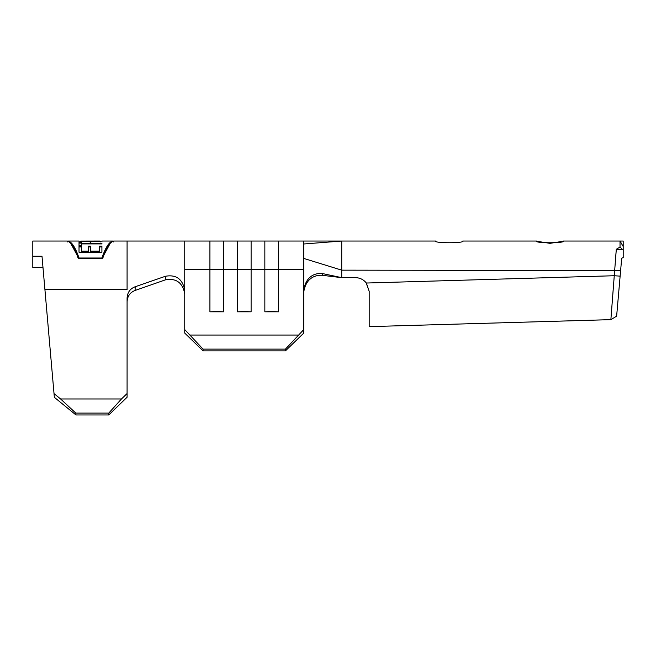 <?xml version="1.0" encoding="UTF-8"?>
<svg xmlns="http://www.w3.org/2000/svg" width="656" height="656" viewBox="0 0 656 656"><rect width="100%" height="100%" fill="white"/><g stroke="black" fill="none" stroke-linecap="round" stroke-linejoin="round"><path stroke-width="0.98" d="M549.974 243.351L563.701 241.154C564.488 243.269 535.444 243.253 536.239 241.154L549.974 243.351M610.884 319.644L369.189 326.631L369.189 291.387L366.36 283.031L614.262 275.733L616.312 249.28L620.027 247.025L620.027 241.039L623.2 241.039L623.2 257.529L621.691 258.275L620.715 269.419M623.2 249.928L622.47 249.411L616.312 249.28L615.771 255.684M60.606 398.979L75.801 413.1L75.965 414.961L54.341 397.315L54.022 393.6L60.606 398.979L121.458 398.979L127.084 393.534L127.084 298.144C127.395 292.494 130.093 288.706 135.169 286.754L135.128 290.452L165.361 279.866L165.402 276.274L135.169 286.754M42.984 267.468L32.8 267.468L32.8 256.25L42 256.25L54.022 393.6M251.109 241.039L251.109 269.559L264.844 269.559L264.844 241.039L237.382 241.039L237.382 311.821L251.109 311.821A37.253 8.946 180 0 0 237.382 311.821M303.744 269.559L278.57 269.559A37.253 8.946 180 0 0 264.844 269.559L264.844 311.821L278.57 311.821L278.57 241.039L303.744 241.039L303.744 290.034C306.286 274.7 316.791 272.814 322.842 273.634L321.916 275.266C316.085 275.02 306.106 277.217 303.744 292.018L303.744 273.076M251.109 311.821L251.109 269.559A37.253 8.946 180 0 0 237.382 269.559L223.647 269.559A37.253 8.946 180 0 0 209.92 269.559L209.92 241.039L184.746 241.039L184.746 269.559L209.92 269.559L209.92 311.821L223.647 311.821L223.647 241.039L237.382 241.039M435.797 241.039L303.744 241.039M621.691 258.275L616.632 316.151L610.867 319.644L369.189 326.631M618.592 293.675L618.018 300.276M321.916 275.266L341.727 277.66L355.462 277.66C359.734 277.75 363.268 279.415 366.056 282.662L369.189 291.387L366.056 282.662M322.842 273.634L341.727 277.66L341.727 241.039L303.744 243.991M463.013 241.154C463.8 243.269 434.756 243.253 435.551 241.154M355.462 277.66C359.923 277.767 363.555 279.563 366.36 283.031L369.189 291.387M613.286 288.222L610.908 319.201L614.262 275.733L620.133 276.143M622.47 249.411L620.027 247.025M303.744 258.423L341.727 270.157L620.617 270.567M303.744 329.599L303.744 333.109L285.434 350.886L285.434 349.123L303.744 329.599L303.744 290.034M203.057 350.886L184.746 333.109L184.746 329.599L203.057 349.123L203.057 350.886L285.434 350.886M184.746 273.076L184.746 293.724C182.524 282.556 176.062 277.931 165.361 279.866M203.057 349.123L285.434 349.123M190.371 335.052L298.119 335.052M184.746 269.559L184.746 329.599M223.647 311.821A37.253 8.946 180 0 0 209.92 311.821M278.57 311.821A37.253 8.946 180 0 0 264.844 311.821M44.92 289.558L127.084 289.558L127.084 241.039L184.746 241.039M165.402 276.274C176.079 274.356 182.532 278.98 184.746 290.141M135.128 290.452C130.093 292.387 127.403 296.176 127.084 301.826C127.395 296.2 130.077 292.404 135.128 290.452M127.084 393.534L127.084 397.249L108.773 414.961L108.773 413.1L121.458 398.979M75.965 414.961L108.773 414.961M75.801 413.1L108.773 413.1M127.084 241.039L114.292 241.039C110.405 241.269 106.518 247.132 102.631 258.636L78.302 258.636C74.415 247.132 70.528 241.269 66.641 241.039L32.8 241.039L32.8 256.25M563.463 241.039L621.142 241.039M110.274 243.22L101.926 258.636M79.007 258.636L70.659 243.22M102.32 241.039L113.349 241.039L113.349 241.957M113.349 241.039C109.536 241.252 105.723 246.91 101.91 258.013L101.91 258.694M101.91 258.013L79.023 258.013L79.023 258.694M79.023 258.013C75.21 246.91 71.397 241.252 67.584 241.039L67.584 241.957M100.147 241.088L90.487 241.523L80.786 241.08L99.933 241.039L100.147 241.998M102.492 241.088L90.331 241.81L78.441 241.088M81.369 245.549L79.023 245.549L79.023 242.203L81.369 242.203L81.369 243.335L101.91 243.335L101.91 243.909L81.369 243.909L81.369 245.549M90.758 251.117L90.758 246.107L88.412 246.107L88.412 251.117L81.369 251.117L81.369 246.107L79.023 246.107L79.023 252.24L101.91 252.24L101.91 246.107L99.564 246.107L99.564 251.888L90.758 251.888L90.758 251.117L99.564 251.117M79.023 246.951L81.369 246.951M81.369 251.117L81.369 251.888L88.412 251.888L88.412 251.117M88.412 246.951L90.758 246.951M99.564 246.951L101.91 246.951M79.023 243.105L81.369 243.105M81.369 243.335L81.369 243.909M80.786 241.08L80.786 241.998M90.487 241.523L90.487 242.433M462.775 241.039L536.485 241.039M623.2 246.533L620.027 241.039M223.647 241.039L209.92 241.039M278.57 241.039L264.844 241.039M67.584 241.039L78.622 241.039"/></g></svg>
